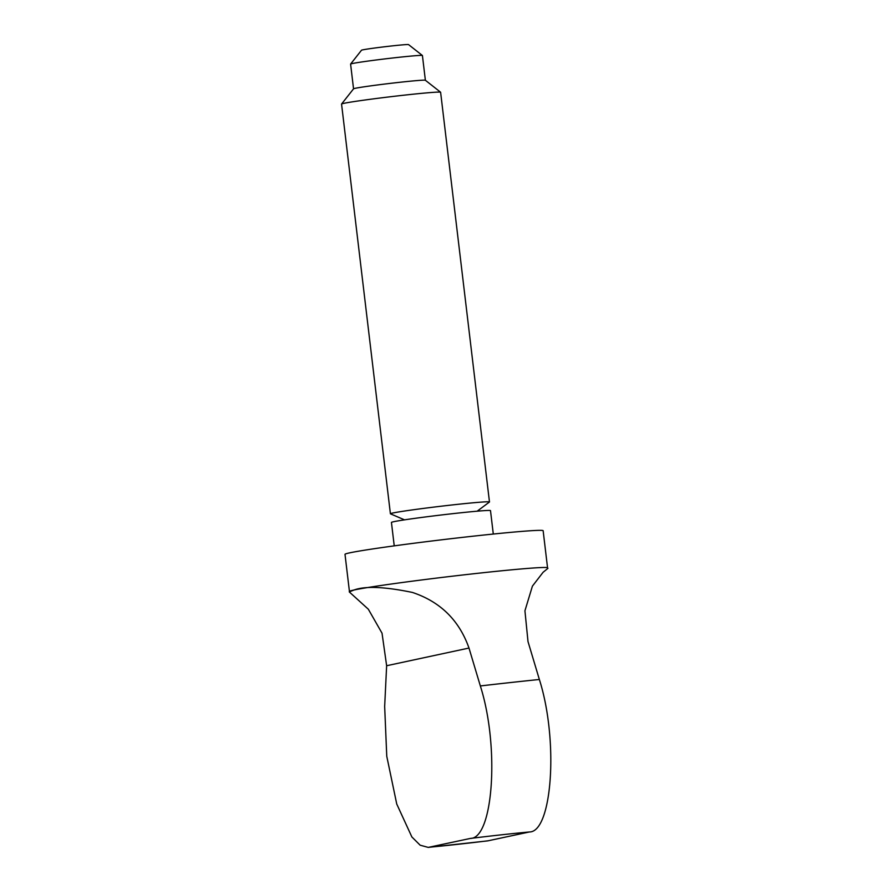 <?xml version="1.0" encoding="UTF-8"?>
<svg xmlns="http://www.w3.org/2000/svg" width="892" height="892" viewBox="0 0 892 892"><rect width="100%" height="100%" fill="white"/><g stroke="black" fill="none" stroke-linecap="round" stroke-linejoin="round"><path stroke-width="1.34" d="M547.554 567.814L543.139 530.707A99.77 2.988 173.2 0 0 459.057 537.764A99.77 2.988 173.2 0 0 349.642 552.862A99.77 2.988 173.2 0 0 345.003 554.333L349.43 591.441M428.249 847.4L487.578 840.9L529.424 831.968C552.181 832.203 558.782 740.382 539.359 679.481L528.008 641.593L524.931 610.786L532.413 586.133L543.083 572.296L547.933 568.338L547.543 567.791A99.77 2.988 173.2 0 0 462.68 574.994A99.77 2.988 173.2 0 0 354.068 589.991C365.296 585.899 384.753 586.713 412.427 592.444C440.336 601.743 459.179 620.286 468.991 648.049L480.342 685.948C499.743 746.771 493.198 838.636 470.407 838.424L428.249 847.4L420.165 845.203L411.87 836.964L396.739 804.015L386.76 756.249L384.664 706.486L386.637 665.733L382.032 633.197L368.329 609.214L349.251 591.898L354.068 589.991A99.77 2.988 173.2 0 0 349.441 591.418L349.251 591.898M493.298 534.052L490.5 510.625A49.885 1.494 173.2 0 0 448.464 514.149A49.885 1.494 173.2 0 0 393.762 521.697A49.885 1.494 173.2 0 0 391.443 522.433L394.231 545.859M477.164 511.194L489.418 502.04A49.885 1.494 173.2 0 0 489.474 501.962A49.885 1.494 173.2 0 0 447.427 505.485A49.885 1.494 173.2 0 0 392.725 513.034A49.885 1.494 173.2 0 0 390.406 513.77A49.885 1.494 173.2 0 0 390.484 513.837L404.533 519.858M489.474 501.962L440.615 92.266A49.885 1.494 173.2 0 0 440.592 92.222A49.885 1.494 173.2 0 0 397.843 95.879A49.885 1.494 173.2 0 0 343.877 103.338A49.885 1.494 173.2 0 0 341.569 104.029A49.885 1.494 173.2 0 0 341.558 104.074L390.406 513.77M440.592 92.222L425.35 80.247A36.159 1.082 173.2 0 0 394.364 82.9A36.159 1.082 173.2 0 0 355.228 88.308A36.159 1.082 173.2 0 0 353.567 88.81L341.569 104.029M425.373 80.258L422.418 55.516A36.159 1.082 173.2 0 0 422.395 55.494A36.159 1.082 173.2 0 0 391.41 58.136A36.159 1.082 173.2 0 0 352.284 63.555A36.159 1.082 173.2 0 0 350.612 64.046A36.159 1.082 173.2 0 0 350.601 64.09L353.544 88.821M422.395 55.494L408.547 44.6A23.694 0.714 173.2 0 0 388.243 46.339A23.694 0.714 173.2 0 0 362.609 49.885A23.694 0.714 173.2 0 0 361.516 50.208L350.612 64.046M539.359 679.481A162.322 4.85 173.2 0 0 480.342 685.948M529.424 831.968A74.828 2.241 173.2 0 0 470.407 838.424M429.554 847.199A74.828 2.241 173.2 0 0 488.571 840.732M386.637 665.733L468.991 648.049"/></g></svg>

